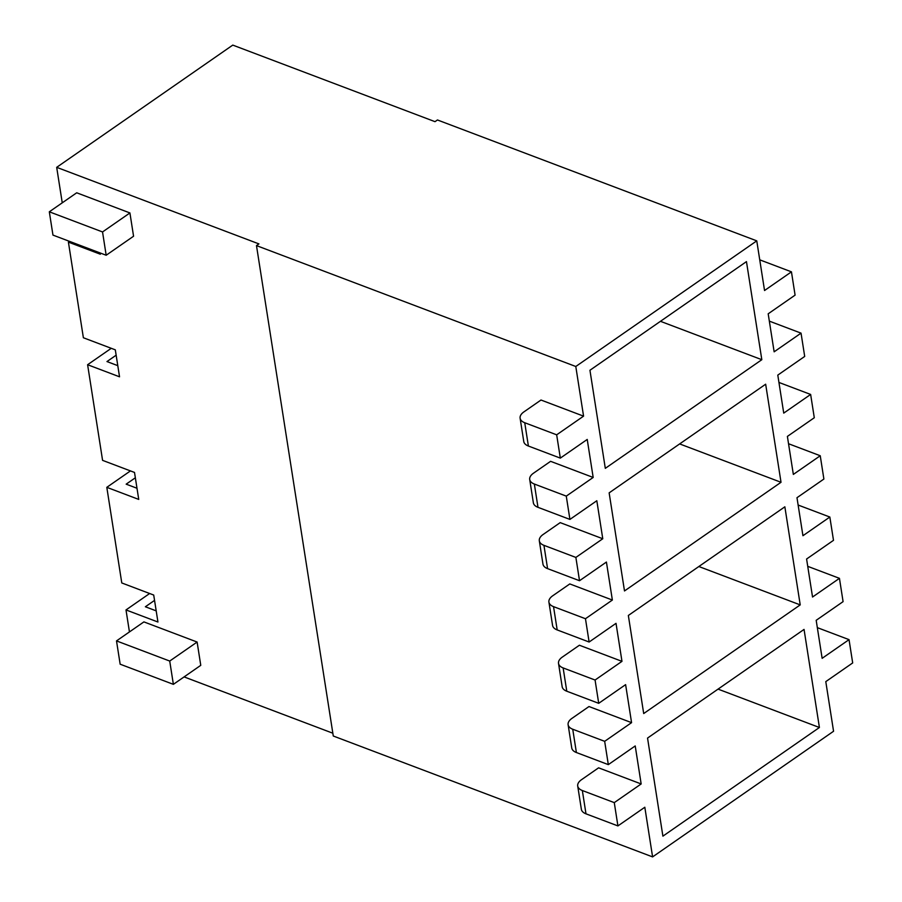 <?xml version="1.0" encoding="UTF-8"?>
<svg xmlns="http://www.w3.org/2000/svg" width="902" height="902" viewBox="0 0 902 902"><rect width="100%" height="100%" fill="white"/><g stroke="black" fill="none" stroke-linecap="round" stroke-linejoin="round"><path stroke-width="1.35" d="M575.792 366.494L756.767 240.857L437.447 119.966L435.012 121.669L232.772 45.1L56.691 167.332L258.93 243.901L256.484 245.603L575.792 366.494L583.571 416.149L540.997 400.026L523.882 411.91A14.579 7.656 171.1 0 0 520.116 418.201L523.758 441.495A14.579 7.656 -8.9 0 0 528.392 446.028L560.322 458.115L556.669 434.82L583.571 416.149M149.653 593.505L125.998 609.932L157.94 622.019L153.712 595.049L121.781 582.951L106.808 487.328L138.739 499.415L134.511 472.445L102.58 460.358L87.607 364.724L119.538 376.81L115.309 349.841L83.379 337.754L68.405 242.119L100.336 254.217L100.145 252.966M125.998 609.932L129.448 631.93M184.098 676.906L332.838 733.213M56.691 167.332L62.249 202.815M169.723 661.053L197.121 642.044L143.903 621.895L116.505 640.905L120.158 664.199L173.376 684.347L169.723 661.053L116.505 640.905M197.121 642.044L200.763 665.338L173.376 684.347M133.564 236.234L129.922 212.94L76.704 192.791L49.317 211.801L52.959 235.095L106.177 255.243L133.564 236.234M568.113 724.701L571.755 747.995A14.579 7.656 -8.9 0 0 576.389 752.527L572.736 729.233A14.579 7.656 171.1 0 1 568.113 724.701A14.579 7.656 171.1 0 1 571.879 718.42L588.995 706.537L631.569 722.649L625.616 684.641L598.714 703.323L595.072 680.029L621.974 661.346L579.4 645.234L562.273 657.118A14.579 7.656 171.1 0 0 558.518 663.398L562.16 686.693A14.579 7.656 -8.9 0 0 566.783 691.225L598.714 703.323M566.783 691.225L563.141 667.931L595.072 680.029M563.141 667.931A14.579 7.656 171.1 0 1 558.518 663.398M557.188 629.934L553.535 606.64A14.579 7.656 171.1 0 1 548.912 602.096L552.565 625.39A14.579 7.656 -8.9 0 0 557.188 629.934L589.119 642.021L616.021 623.338L621.974 661.346M548.912 602.096A14.579 7.656 171.1 0 1 552.678 595.816L569.793 583.932L612.368 600.044L606.415 562.047L579.524 580.719L575.871 557.425L602.773 538.753L560.198 522.63L543.083 534.514A14.579 7.656 171.1 0 0 539.317 540.794L542.959 564.1A14.579 7.656 -8.9 0 0 547.582 568.632L579.524 580.719M537.987 507.33L534.345 484.036A14.579 7.656 171.1 0 1 529.711 479.503L533.364 502.797A14.579 7.656 -8.9 0 0 537.987 507.33L569.917 519.417L596.82 500.745L602.773 538.753M529.711 479.503A14.579 7.656 171.1 0 1 533.477 473.212L550.592 461.328L593.178 477.451L587.225 439.443L560.322 458.115M256.484 245.603L333.278 736.009L652.597 856.9L833.561 731.263L825.792 681.619L852.683 662.936L849.041 639.642L822.139 658.325L816.186 620.317L843.088 601.634L839.446 578.34L812.544 597.023L806.591 559.014L833.493 540.332L829.84 517.038L802.938 535.72L796.985 497.712L823.887 479.041L820.245 455.747L793.343 474.418L787.39 436.41L814.292 417.739L810.639 394.445L783.737 413.116L777.795 375.108L804.697 356.437L801.044 333.142L774.141 351.814L768.188 313.806L795.09 295.134L791.449 271.84L764.546 290.512L756.767 240.857M585.984 813.829L582.342 790.535A14.579 7.656 171.1 0 1 577.708 786.003L581.362 809.297A14.579 7.656 -8.9 0 0 585.984 813.829L617.915 825.916L644.817 807.245L652.597 856.9M577.708 786.003A14.579 7.656 171.1 0 1 581.474 779.723L598.59 767.827L641.164 783.951L635.222 745.943L608.32 764.625L604.667 741.331L631.569 722.649M547.582 568.632L543.94 545.338L575.871 557.425M543.94 545.338A14.579 7.656 171.1 0 1 539.317 540.794M582.342 790.535L614.273 802.622L641.164 783.951M617.915 825.916L614.273 802.622M528.392 446.028L524.738 422.734L556.669 434.82M524.738 422.734A14.579 7.656 171.1 0 1 520.116 418.201M569.917 519.417L566.276 496.123L593.178 477.451M534.345 484.036L566.276 496.123M589.119 642.021L585.466 618.727L612.368 600.044M553.535 606.64L585.466 618.727M576.389 752.527L608.32 764.625M572.736 729.233L604.667 741.331M817.336 627.645L849.041 639.642M807.741 566.343L839.446 578.34M798.135 505.041L829.84 517.038M788.54 443.739L820.245 455.747M778.933 382.437L810.639 394.445M769.338 321.135L801.044 333.142M154.546 600.394L145.369 606.764L156.193 610.868M718.048 689.117L819.411 727.497L804.054 629.416L647.546 738.073L662.902 836.154L819.411 727.497M116.155 355.185L106.966 361.567L117.79 365.66M111.262 348.307L87.607 364.724M69.51 241.364L68.405 242.119M135.345 477.789L126.167 484.16L136.991 488.264M698.858 566.524L800.221 604.892L784.853 506.811L628.344 615.468L643.701 713.55L800.221 604.892M130.452 470.912L106.808 487.328M589.942 370.26L605.31 468.341L761.818 359.695L746.461 261.614L589.942 370.26M660.456 321.315L761.818 359.695M679.657 443.919L781.019 482.288L765.663 384.207L609.143 492.864L624.5 590.945L781.019 482.288M759.743 259.832L791.449 271.84M129.922 212.94L102.535 231.949L49.317 211.801M102.535 231.949L106.177 255.243"/></g></svg>
